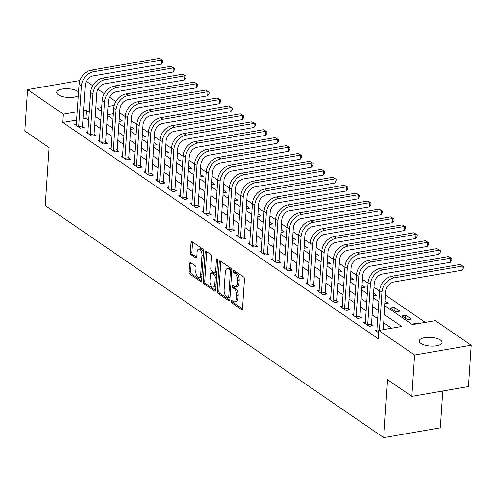 <?xml version="1.0" encoding="UTF-8"?>
<svg xmlns="http://www.w3.org/2000/svg" width="496" height="496" viewBox="0 0 496 496"><rect width="100%" height="100%" fill="white"/><g stroke="black" fill="none" stroke-linecap="round" stroke-linejoin="round"><path stroke-width="0.74" d="M231.285 301.32A1.234 0.614 -99.8 0 0 231.849 302.889L241.49 309.504A1.761 0.874 -99.8 0 0 241.899 309.616A1.761 0.874 -99.8 0 0 242.507 308.506L244.447 279.273A1.761 0.874 -99.8 0 0 243.648 277.028L234.007 270.413A1.234 0.614 -99.8 0 0 233.721 270.339A1.234 0.614 -99.8 0 0 233.294 271.114A1.234 0.614 -99.8 0 0 233.852 272.688L235.104 273.544A5.63 2.802 -99.8 0 1 237.658 280.73L237.497 283.166A5.63 2.802 -99.8 0 1 235.55 286.719A5.63 2.802 -99.8 0 1 234.248 286.372L233.002 285.516A1.234 0.614 -99.8 0 0 232.717 285.442A1.234 0.614 -99.8 0 0 232.289 286.217A1.234 0.614 -99.8 0 0 232.847 287.792L234.1 288.647A5.63 2.802 -99.8 0 1 236.66 295.833L236.493 298.27A5.63 2.802 -99.8 0 1 234.552 301.822A5.63 2.802 -99.8 0 1 233.244 301.475L231.998 300.619A1.234 0.614 -99.8 0 0 231.713 300.539A1.234 0.614 -99.8 0 0 231.285 301.32M232.81 301.177A1.234 0.614 -99.8 0 0 233.374 302.628L242.457 308.853M234.819 270.971A1.234 0.614 -99.8 0 0 235.383 272.422L236.629 273.277L235.104 273.544M233.814 286.074A1.234 0.614 -99.8 0 0 234.379 287.525L235.631 288.381L234.1 288.647M78.325 95.647A11.464 4.34 -176.2 0 1 68.547 97.476A11.464 4.34 -176.2 0 1 58.317 94.798A11.464 4.34 -176.2 0 1 56.668 92.349A11.464 4.34 -176.2 0 1 65.174 88.734A11.464 4.34 -176.2 0 1 77.903 91.413A11.464 4.34 -176.2 0 1 78.573 91.94M440.429 340.027A11.464 4.34 -176.2 0 1 442.079 342.476A11.464 4.34 -176.2 0 1 433.572 346.09A11.464 4.34 -176.2 0 1 420.844 343.412A11.464 4.34 -176.2 0 1 419.201 340.957A11.464 4.34 -176.2 0 1 427.701 337.348A11.464 4.34 -176.2 0 1 440.429 340.027M190.644 262.669A1.761 0.874 -99.8 0 0 190.241 262.558A1.761 0.874 -99.8 0 0 189.627 263.667L189.088 271.87A1.761 0.874 -99.8 0 0 189.887 274.114L200.595 281.461A1.761 0.874 -99.8 0 0 201.004 281.567A1.761 0.874 -99.8 0 0 201.612 280.457L203.552 251.23A1.761 0.874 -99.8 0 0 202.752 248.986L192.045 241.639A1.761 0.874 -99.8 0 0 191.636 241.527A1.761 0.874 -99.8 0 0 191.028 242.643L190.371 252.545A1.761 0.874 -99.8 0 0 191.171 254.789L195.753 257.939A1.761 0.874 -99.8 0 0 196.162 258.044A1.761 0.874 -99.8 0 0 196.769 256.934L197.092 252.024A4.706 2.344 -99.8 0 1 198.722 249.054A4.706 2.344 -99.8 0 1 201.953 255.353L200.675 274.598A4.706 2.344 -99.8 0 1 199.045 277.562A4.706 2.344 -99.8 0 1 195.815 271.262L196.032 268.057A1.761 0.874 -99.8 0 0 195.232 265.813L190.644 262.669M384.828 305.703L412.412 324.62L435.364 320.652L471.2 345.228L468.453 386.582L411.835 396.372L387.556 379.725L383.712 437.627L45.229 205.505L49.079 147.603L24.8 130.956L27.547 89.596L79.899 80.544M411.835 396.372L414.582 355.012L378.746 330.435L401.698 326.473L384.245 314.501M76.706 120.044L62.837 122.444L378.194 338.712L378.746 330.435M62.837 122.444L63.383 114.173L27.547 89.596M217.316 291.226A1.761 0.874 -99.8 0 0 218.116 293.477L228.83 300.824A1.761 0.874 -99.8 0 0 229.239 300.929A1.761 0.874 -99.8 0 0 229.846 299.82L231.787 270.593A1.761 0.874 -99.8 0 0 230.987 268.342L220.274 261.001A1.761 0.874 -99.8 0 0 219.864 260.89A1.761 0.874 -99.8 0 0 219.257 262L217.316 291.226L218.848 290.966A1.761 0.874 -99.8 0 0 219.647 293.21L229.797 300.173M214.712 291.14L203.999 283.793A1.761 0.874 -99.8 0 1 203.199 281.548L205.139 252.321A1.761 0.874 -99.8 0 1 205.753 251.212A1.761 0.874 -99.8 0 1 206.156 251.317L210.744 254.46A1.761 0.874 -99.8 0 1 211.544 256.711L210.757 268.565A1.761 0.874 -99.8 0 0 211.556 270.81L214.594 272.893A1.761 0.874 -99.8 0 0 215.004 273.005A1.761 0.874 -99.8 0 0 215.611 271.895L216.43 259.551A1.234 0.614 -99.8 0 1 216.857 258.776A1.234 0.614 -99.8 0 1 217.701 260.425L215.729 290.141A1.761 0.874 -99.8 0 1 215.121 291.251A1.761 0.874 -99.8 0 1 214.712 291.14L215.469 291.009M391.629 328.209L383.693 322.772M377.766 318.705L372.136 314.842M366.203 310.781L360.573 306.919M354.646 302.851L349.017 298.989M343.083 294.922L337.454 291.059M331.526 286.998L325.891 283.135M319.963 279.068L314.334 275.206M308.407 271.138L302.771 267.276M296.844 263.215L291.214 259.352M285.287 255.285L279.651 251.422M273.724 247.355L268.094 243.493M262.161 239.432L256.531 235.569M250.604 231.502L244.974 227.639M239.041 223.572L233.411 219.716M227.484 215.648L221.855 211.786M215.921 207.719L210.292 203.856M204.364 199.789L198.729 195.932M192.801 191.865L187.172 188.003M181.245 183.935L175.609 180.073M169.682 176.006L164.052 172.149M158.125 168.082L152.489 164.219M146.562 160.152L140.932 156.29M134.999 152.229L129.369 148.366M123.442 144.299L117.812 140.436M111.879 136.369L106.249 132.506M100.322 128.445L94.693 124.583M88.759 120.516L85.789 118.476L82.975 118.959M377.003 330.181L375.292 330.479L378.591 332.742M365.44 322.251L363.729 322.549L369.278 326.356L373.104 325.692L371.597 324.657M353.884 314.328L352.172 314.619L357.721 318.426L361.547 317.769L360.034 316.733M342.321 306.398L340.609 306.695L346.158 310.502L349.984 309.839L348.477 308.803M330.764 298.468L329.053 298.766L334.602 302.572L338.427 301.909L336.914 300.874M319.201 290.544L317.49 290.836L323.039 294.643L326.864 293.985L325.357 292.95M307.644 282.615L305.933 282.912L311.482 286.719L315.307 286.056L313.794 285.02M296.081 274.685L294.37 274.982L299.919 278.789L303.744 278.126L302.238 277.09M284.524 266.761L282.813 267.059L288.356 270.859L292.187 270.202L290.675 269.167M272.961 258.831L271.25 259.129L276.799 262.936L280.624 262.272L279.118 261.237M261.404 250.902L259.687 251.199L265.236 255.006L269.061 254.343L267.555 253.307M249.841 242.978L248.13 243.276L253.679 247.076L257.505 246.419L255.998 245.384M238.278 235.048L236.567 235.346L242.116 239.153L245.942 238.489L244.435 237.454M226.722 227.125L225.01 227.416L230.559 231.223L234.385 230.559L232.872 229.524M215.159 219.195L213.447 219.492L218.996 223.293L222.822 222.636L221.315 221.6M203.602 211.265L201.891 211.563L207.44 215.369L211.265 214.706L209.752 213.671M192.039 203.341L190.328 203.633L195.877 207.44L199.702 206.776L198.195 205.747M180.482 195.412L178.771 195.709L184.32 199.51L188.145 198.853L186.632 197.817M168.919 187.482L167.208 187.779L172.757 191.586L176.582 190.923L175.076 189.887M157.362 179.558L155.651 179.85L161.194 183.656L165.025 182.993L163.513 181.964M145.799 171.628L144.088 171.926L149.637 175.727L153.462 175.069L151.956 174.034M134.242 163.699L132.525 163.996L138.074 167.803L141.899 167.14L140.393 166.104M122.679 155.775L120.968 156.066L126.517 159.873L130.343 159.21L128.836 158.181M111.116 147.845L109.405 148.143L114.954 151.943L118.78 151.286L117.273 150.251M99.56 139.915L97.848 140.213L103.397 144.02L107.223 143.356L105.71 142.321M87.997 131.992L86.285 132.283L91.834 136.09L95.66 135.433L94.153 134.397M76.44 124.062L74.729 124.36L80.278 128.166L84.103 127.503L82.59 126.468M425.289 322.394L385.528 295.126M379.601 291.059L373.972 287.196M368.044 283.129L362.409 279.273M356.481 275.206L350.852 271.343M344.918 267.276L339.289 263.413M333.362 259.352L327.732 255.49M321.799 251.422L316.169 247.56M310.242 243.493L304.612 239.63M298.679 235.569L293.049 231.706M287.122 227.639L281.486 223.777M275.559 219.709L269.929 215.847M264.002 211.786L258.366 207.923M252.439 203.856L246.81 199.993M240.882 195.926L235.247 192.064M229.319 188.003L223.69 184.14M217.756 180.073L212.127 176.21M206.2 172.143L200.57 168.28M194.637 164.219L189.007 160.357M183.08 156.29L177.45 152.427M171.517 148.36L165.887 144.503M159.96 140.436L154.324 136.574M148.397 132.506L142.767 128.644M136.84 124.577L131.204 120.72M125.277 116.653L119.648 112.79M113.386 113.708L107.434 114.737M418.023 323.646L417.372 323.206L413.546 323.863L414.197 324.31M411.364 319.083L405.815 315.276L401.989 315.94L407.538 319.74L411.364 319.083M399.801 311.153L394.252 307.346L390.426 308.01L395.975 311.817L399.801 311.153M384.952 303.794L388.238 303.223L385.132 301.097M373.395 295.864L376.681 295.3L373.575 293.167M361.832 287.94L365.118 287.37L362.012 285.237M350.275 280.011L353.561 279.44L350.455 277.314M338.712 272.081L341.998 271.517L338.892 269.384M327.155 264.157L330.441 263.587L327.335 261.454M315.592 256.227L318.878 255.657L315.772 253.53M304.036 248.298L307.322 247.733L304.215 245.601M292.473 240.374L295.759 239.804L292.652 237.671M280.916 232.444L284.202 231.874L281.089 229.747M269.353 224.514L272.639 223.95L269.533 221.817M257.79 216.591L261.082 216.02L257.97 213.888M246.233 208.661L249.519 208.091L246.413 205.964M234.67 200.731L237.956 200.167L234.85 198.034M223.113 192.808L226.399 192.237L223.293 190.111M211.55 184.878L214.836 184.314L211.73 182.181M199.993 176.948L203.279 176.384L200.173 174.251M188.43 169.024L191.716 168.454L188.61 166.327M176.874 161.095L180.16 160.53L177.053 158.398M165.311 153.171L168.597 152.601L165.49 150.468M153.754 145.241L157.04 144.671L153.934 142.544M142.191 137.311L145.477 136.747L142.371 134.614M130.634 129.388L133.92 128.817L130.808 126.685M119.071 121.458L122.357 120.888L119.251 118.761M383.712 437.627L440.33 427.837L442.773 391.022M471.2 345.228L414.582 355.012M86.391 81.338L92.74 85.69M97.954 89.268L104.296 93.614M109.517 97.191L115.859 101.544M101.711 107.545L97.049 108.351L101.457 111.377M107.384 115.438L113.014 119.3M118.941 123.368L124.577 127.23M130.504 131.297L136.133 135.16M142.067 139.221L147.696 143.084M153.624 147.151L159.253 151.013M165.187 155.081L170.816 158.943M176.743 163.004L182.373 166.867M188.306 170.934L193.936 174.797M199.863 178.864L205.499 182.72M211.426 186.787L217.056 190.65M222.983 194.717L228.619 198.58M234.546 202.647L240.176 206.503M246.103 210.571L251.739 214.433M257.666 218.5L263.295 222.363M269.229 226.43L274.858 230.287M280.786 234.354L286.415 238.216M292.349 242.284L297.978 246.146M303.905 250.213L309.535 254.07M315.468 258.137L321.098 262M327.025 266.067L332.661 269.929M338.588 273.99L344.218 277.853M350.145 281.92L355.781 285.783M361.708 289.85L367.338 293.713M373.265 297.774L378.901 301.636M114.247 105.381L107.979 106.46M89.311 112.245L86.335 110.205L83.526 110.689M77.252 111.774L63.383 114.173M378.312 310.434L372.682 306.571M366.755 302.504L361.125 298.648M355.192 294.581L349.562 290.718M343.635 286.651L338.005 282.788M332.072 278.721L326.442 274.865M320.515 270.797L314.886 266.935M308.952 262.868L303.323 259.005M297.395 254.944L291.76 251.081M285.832 247.014L280.203 243.152M274.276 239.084L268.64 235.222M262.713 231.161L257.083 227.298M251.156 223.231L245.52 219.368M239.593 215.301L233.963 211.439M228.03 207.378L222.4 203.515M216.473 199.448L210.843 195.585M204.91 191.518L199.28 187.655M193.353 183.594L187.724 179.732M181.79 175.665L176.161 171.802M170.233 167.735L164.598 163.872M158.67 159.811L153.041 155.949M147.114 151.881L141.478 148.019M135.551 143.952L129.921 140.095M123.994 136.028L118.358 132.165M112.431 128.098L106.801 124.236M100.868 120.168L95.238 116.312M85.789 118.476L86.335 110.205M417.372 323.206L417.334 323.77M405.815 315.276L405.604 318.42M394.252 307.346L394.041 310.49M234.552 301.822L236.077 301.556A5.63 2.802 -99.8 0 0 238.024 298.003L236.493 298.27M235.631 288.381A5.63 2.802 -99.8 0 1 238.185 295.573L238.024 298.003M235.55 286.719L237.082 286.459A5.63 2.802 -99.8 0 0 239.029 282.906L237.497 283.166M236.629 273.277A5.63 2.802 -99.8 0 1 239.19 280.469L239.029 282.906M220.838 261.386A1.761 0.874 -99.8 0 0 220.788 261.733L218.848 290.966M227.98 297.86A1.234 0.614 -99.8 0 0 228.265 297.941A1.234 0.614 -99.8 0 0 228.693 297.16L230.398 271.504A1.234 0.614 -99.8 0 0 229.834 269.936L228.52 269.03A5.63 2.802 -99.8 0 0 227.218 268.683A5.63 2.802 -99.8 0 0 225.271 272.236L224.105 289.769A5.63 2.802 -99.8 0 0 226.666 296.961L227.98 297.86M229.512 297.6A1.234 0.614 -99.8 0 0 229.797 297.674A1.234 0.614 -99.8 0 0 229.995 297.563M231.793 270.301A1.234 0.614 -99.8 0 0 231.365 269.669L229.834 269.936M227.218 268.683L228.749 268.417A5.63 2.802 -99.8 0 1 230.051 268.764L231.365 269.669M215.679 290.489L205.53 283.532L203.999 283.793M206.72 251.708A1.761 0.874 -99.8 0 0 206.671 252.055L204.73 281.282A1.761 0.874 -99.8 0 0 205.53 283.532M215.004 273.005L216.535 272.738A1.761 0.874 -99.8 0 0 216.901 272.471M209.938 280.866A4.706 2.344 -99.8 0 0 213.168 287.165A4.706 2.344 -99.8 0 0 214.793 284.196L215.245 277.413A1.761 0.874 -99.8 0 0 214.446 275.168L211.401 273.085A1.761 0.874 -99.8 0 0 210.998 272.974A1.761 0.874 -99.8 0 0 210.391 274.083L209.938 280.866M213.168 287.165L214.7 286.899A4.706 2.344 -99.8 0 0 216.039 285.429M216.665 276.067A1.761 0.874 -99.8 0 0 215.977 274.902L214.446 275.168M210.998 272.974L212.524 272.707A1.761 0.874 -99.8 0 1 212.933 272.819L215.977 274.902M199.045 277.562L200.576 277.301A4.706 2.344 -99.8 0 0 201.922 275.832M203.416 253.344A4.706 2.344 -99.8 0 0 200.254 248.787L198.722 249.054M192.603 242.023A1.761 0.874 -99.8 0 0 192.56 242.377L191.896 252.278A1.761 0.874 -99.8 0 0 192.696 254.529L196.72 257.288M191.208 263.054A1.761 0.874 -99.8 0 0 191.158 263.407L190.613 271.603A1.761 0.874 -99.8 0 0 191.413 273.848L201.562 280.81M383.234 329.66L385.764 291.567A8.959 6.987 -55.6 0 1 393.967 281.97L461.987 270.215L462.26 266.079L394.239 277.834A13.435 10.478 124.4 0 0 381.939 292.231L379.409 330.324M459.947 264.492L463.475 266.501L459.947 264.492L391.933 276.253A13.435 10.478 124.4 0 0 379.632 290.644L376.799 331.514M463.475 266.501L463.363 268.156L461.987 270.215M367.772 325.32L367.691 324.756L371.516 324.099L374.207 283.638A8.959 6.987 -55.6 0 1 382.41 274.046L450.424 262.285L450.703 258.149L382.683 269.911A13.435 10.478 124.4 0 0 370.382 284.301L367.691 324.756M448.39 256.568L451.912 258.571L448.39 256.568L380.37 268.324A13.435 10.478 124.4 0 0 368.069 282.714L365.242 323.584M371.516 324.099L371.771 325.922M451.912 258.571L451.806 260.226L450.424 262.285M356.209 317.39L356.134 316.832L359.96 316.169L362.644 275.714A8.959 6.987 -55.6 0 1 370.847 266.116L438.867 254.361L439.14 250.226L371.12 261.981A13.435 10.478 124.4 0 0 358.819 276.371L356.134 316.832M436.827 248.639L440.355 250.647L436.827 248.639L368.807 260.394A13.435 10.478 124.4 0 0 356.506 274.79L353.679 315.654M359.96 316.169L360.214 317.998M440.355 250.647L440.243 252.303L438.867 254.361M344.652 309.467L344.571 308.903L348.397 308.239L351.087 267.784A8.959 6.987 -55.6 0 1 359.284 258.193L427.304 246.431L427.583 242.296L359.563 254.051A13.435 10.478 124.4 0 0 347.262 268.448L344.571 308.903M425.27 240.709L428.792 242.718L425.27 240.709L357.25 252.47A13.435 10.478 124.4 0 0 344.949 266.86L342.122 307.731M348.397 308.239L348.651 310.068M428.792 242.718L428.687 244.373L427.304 246.431M333.089 301.537L333.014 300.973L336.84 300.316L339.524 259.854A8.959 6.987 -55.6 0 1 347.727 250.263L415.747 238.508L416.02 234.366L348 246.128A13.435 10.478 124.4 0 0 335.699 260.518L333.014 300.973M413.707 232.785L417.235 234.788L413.707 232.785L345.687 244.54A13.435 10.478 124.4 0 0 333.386 258.931L330.559 299.801M336.84 300.316L337.094 302.138M417.235 234.788L417.124 236.443L415.747 238.508M321.532 293.607L321.451 293.049L325.277 292.386L327.968 251.931A8.959 6.987 -55.6 0 1 336.164 242.333L404.184 230.578L404.457 226.443L336.443 238.198A13.435 10.478 124.4 0 0 324.142 252.588L321.451 293.049M402.151 224.855L405.672 226.864L402.151 224.855L334.13 236.611A13.435 10.478 124.4 0 0 321.83 251.007L318.996 291.871M325.277 292.386L325.531 294.215M405.672 226.864L405.561 228.52L404.184 230.578M309.969 285.684L309.895 285.119L313.72 284.462L316.405 244.001A8.959 6.987 -55.6 0 1 324.607 234.41L392.627 222.648L392.9 218.513L324.88 230.268A13.435 10.478 124.4 0 0 312.579 244.664L309.895 285.119M390.588 216.926L394.115 218.934L390.588 216.926L322.567 228.687A13.435 10.478 124.4 0 0 310.267 243.077L307.439 283.948M313.72 284.462L313.968 286.285M394.115 218.934L394.004 220.59L392.627 222.648M298.412 277.754L298.332 277.196L302.157 276.532L304.848 236.071A8.959 6.987 -55.6 0 1 313.044 226.48L381.064 214.725L381.337 210.589L313.323 222.344A13.435 10.478 124.4 0 0 301.022 236.735L298.332 277.196M379.025 209.002L382.552 211.005L379.025 209.002L311.011 220.757A13.435 10.478 124.4 0 0 298.71 235.147L295.876 276.018M302.157 276.532L302.411 278.355M382.552 211.005L382.441 212.66L381.064 214.725M286.849 269.824L286.775 269.266L290.6 268.603L293.285 228.148A8.959 6.987 -55.6 0 1 301.487 218.55L369.508 206.795L369.78 202.659L301.76 214.415A13.435 10.478 124.4 0 0 289.459 228.805L286.775 269.266M367.468 201.072L370.996 203.081L367.468 201.072L299.448 212.827A13.435 10.478 124.4 0 0 287.147 227.224L284.32 268.088M290.6 268.603L290.848 270.432M370.996 203.081L370.884 204.736L369.508 206.795M275.292 261.9L275.212 261.336L279.037 260.679L281.728 220.218A8.959 6.987 -55.6 0 1 289.924 210.626L357.945 198.865L358.217 194.73L290.203 206.491A13.435 10.478 124.4 0 0 277.903 220.881L275.212 261.336M355.905 193.142L359.433 195.151L355.905 193.142L287.891 204.904A13.435 10.478 124.4 0 0 275.59 219.294L272.757 260.164M279.037 260.679L279.291 262.502M359.433 195.151L359.321 196.807L357.945 198.865M263.729 253.971L263.655 253.413L267.48 252.749L270.165 212.288A8.959 6.987 -55.6 0 1 278.368 202.697L346.382 190.941L346.661 186.806L278.64 198.561A13.435 10.478 124.4 0 0 266.34 212.951L263.655 253.413M344.348 185.219L347.87 187.221L344.348 185.219L276.328 196.974A13.435 10.478 124.4 0 0 264.027 211.364L261.2 252.235M267.48 252.749L267.728 254.578M347.87 187.221L347.764 188.877L346.382 190.941M252.173 246.041L252.092 245.483L255.917 244.819L258.602 204.364A8.959 6.987 -55.6 0 1 266.805 194.767L334.825 183.012L335.098 178.876L267.077 190.631A13.435 10.478 124.4 0 0 254.777 205.022L252.092 245.483M332.785 177.289L336.313 179.298L332.785 177.289L264.771 189.044A13.435 10.478 124.4 0 0 252.47 203.441L249.637 244.305M255.917 244.819L256.172 246.648M336.313 179.298L336.201 180.953L334.825 183.012M240.61 238.117L240.529 237.553L244.361 236.896L247.045 196.435A8.959 6.987 -55.6 0 1 255.248 186.843L323.262 175.082L323.541 170.946L255.521 182.708A13.435 10.478 124.4 0 0 243.22 197.098L240.529 237.553M321.228 169.365L324.75 171.368L321.228 169.365L253.208 181.121A13.435 10.478 124.4 0 0 240.907 195.511L238.08 236.381M244.361 236.896L244.609 238.719M324.75 171.368L324.644 173.023L323.262 175.082M229.047 230.187L228.972 229.629L232.798 228.966L235.482 188.505A8.959 6.987 -55.6 0 1 243.685 178.913L311.705 167.158L311.978 163.023L243.958 174.778A13.435 10.478 124.4 0 0 231.657 189.168L228.972 229.629M309.665 161.436L313.193 163.444L309.665 161.436L241.645 173.191A13.435 10.478 124.4 0 0 229.344 187.581L226.517 228.451M232.798 228.966L233.052 230.795M313.193 163.444L313.081 165.094L311.705 167.158M217.49 222.258L217.409 221.7L221.235 221.036L223.925 180.581A8.959 6.987 -55.6 0 1 232.128 170.984L300.142 159.228L300.421 155.093L232.401 166.848A13.435 10.478 124.4 0 0 220.1 181.238L217.409 221.7M298.108 153.506L301.63 155.515L298.108 153.506L230.088 165.267A13.435 10.478 124.4 0 0 217.787 179.657L214.96 220.522M221.235 221.036L221.489 222.865M301.63 155.515L301.525 157.17L300.142 159.228M205.927 214.334L205.852 213.77L209.678 213.113L212.362 172.651A8.959 6.987 -55.6 0 1 220.565 163.06L288.585 151.299L288.858 147.163L220.838 158.925A13.435 10.478 124.4 0 0 208.537 173.315L205.852 213.77M286.545 145.582L290.073 147.585L286.545 145.582L218.525 157.337A13.435 10.478 124.4 0 0 206.224 171.728L203.397 212.598M209.678 213.113L209.932 214.935M290.073 147.585L289.962 149.24L288.585 151.299M194.37 206.404L194.289 205.846L198.115 205.183L200.806 164.722A8.959 6.987 -55.6 0 1 209.002 155.13L277.022 143.375L277.295 139.24L209.281 150.995A13.435 10.478 124.4 0 0 196.98 165.385L194.289 205.846M274.989 137.652L278.51 139.661L274.989 137.652L206.968 149.408A13.435 10.478 124.4 0 0 194.668 163.798L191.834 204.668M198.115 205.183L198.369 207.012M278.51 139.661L278.399 141.31L277.022 143.375M182.807 198.481L182.733 197.916L186.558 197.253L189.243 156.798A8.959 6.987 -55.6 0 1 197.445 147.2L265.465 135.445L265.738 131.31L197.718 143.065A13.435 10.478 124.4 0 0 185.417 157.455L182.733 197.916M263.426 129.723L266.953 131.731L263.426 129.723L195.405 141.484A13.435 10.478 124.4 0 0 183.105 155.874L180.277 196.745M186.558 197.253L186.806 199.082M266.953 131.731L266.842 133.387L265.465 135.445M171.25 190.551L171.17 189.987L174.995 189.329L177.686 148.868A8.959 6.987 -55.6 0 1 185.882 139.277L253.902 127.515L254.175 123.38L186.161 135.141A13.435 10.478 124.4 0 0 173.86 149.532L171.17 189.987M251.863 121.799L255.39 123.802L251.863 121.799L183.849 133.554A13.435 10.478 124.4 0 0 171.548 147.944L168.714 188.815M174.995 189.329L175.249 191.152M255.39 123.802L255.279 125.457L253.902 127.515M159.687 182.621L159.613 182.063L163.438 181.4L166.123 140.938A8.959 6.987 -55.6 0 1 174.325 131.347L242.346 119.592L242.618 115.456L174.598 127.212A13.435 10.478 124.4 0 0 162.297 141.602L159.613 182.063M240.306 113.869L243.834 115.878L240.306 113.869L172.286 125.624A13.435 10.478 124.4 0 0 159.985 140.015L157.158 180.885M163.438 181.4L163.686 183.229M243.834 115.878L243.722 117.527L242.346 119.592M148.13 174.697L148.05 174.133L151.875 173.47L154.566 133.015A8.959 6.987 -55.6 0 1 162.762 123.417L230.783 111.662L231.055 107.527L163.041 119.282A13.435 10.478 124.4 0 0 150.741 133.672L148.05 174.133M228.743 105.939L232.271 107.948L228.743 105.939L160.729 117.701A13.435 10.478 124.4 0 0 148.428 132.091L145.595 172.961M151.875 173.47L152.129 175.299M232.271 107.948L232.159 109.604L230.783 111.662M136.567 166.768L136.493 166.203L140.318 165.546L143.003 125.085A8.959 6.987 -55.6 0 1 151.206 115.494L219.22 103.732L219.499 99.597L151.478 111.358A13.435 10.478 124.4 0 0 139.178 125.748L136.493 166.203M217.186 98.016L220.708 100.018L217.186 98.016L149.166 109.771A13.435 10.478 124.4 0 0 136.865 124.161L134.038 165.032M140.318 165.546L140.566 167.369M220.708 100.018L220.602 101.674L219.22 103.732M125.011 158.838L124.93 158.28L128.755 157.616L131.44 117.161A8.959 6.987 -55.6 0 1 139.643 107.564L207.663 95.809L207.936 91.673L139.915 103.428A13.435 10.478 124.4 0 0 127.615 117.819L124.93 158.28M205.623 90.086L209.151 92.095L205.623 90.086L137.609 101.841A13.435 10.478 124.4 0 0 125.308 116.231L122.475 157.102M128.755 157.616L129.01 159.445M209.151 92.095L209.039 93.744L207.663 95.809M113.448 150.914L113.367 150.35L117.199 149.687L119.883 109.232A8.959 6.987 -55.6 0 1 128.086 99.634L196.1 87.879L196.379 83.743L128.359 95.499A13.435 10.478 124.4 0 0 116.058 109.895L113.367 150.35M194.066 82.156L197.588 84.165L194.066 82.156L126.046 93.918A13.435 10.478 124.4 0 0 113.745 108.308L110.918 149.178M117.199 149.687L117.447 151.516M197.588 84.165L197.482 85.82L196.1 87.879M101.885 142.984L101.81 142.42L105.636 141.763L108.32 101.302A8.959 6.987 -55.6 0 1 116.523 91.71L184.543 79.949L184.816 75.814L116.796 87.575A13.435 10.478 124.4 0 0 104.495 101.965L101.81 142.42M182.503 74.233L186.031 76.235L182.503 74.233L114.483 85.988A13.435 10.478 124.4 0 0 102.182 100.378L99.355 141.248M105.636 141.763L105.89 143.586M186.031 76.235L185.919 77.891L184.543 79.949M90.328 135.055L90.247 134.497L94.073 133.833L96.763 93.378A8.959 6.987 -55.6 0 1 104.966 83.781L172.98 72.025L173.259 67.89L105.239 79.645A13.435 10.478 124.4 0 0 92.938 94.035L90.247 134.497M170.946 66.303L174.468 68.312L170.946 66.303L102.926 78.058A13.435 10.478 124.4 0 0 90.625 92.454L87.798 133.319M94.073 133.833L94.327 135.662M174.468 68.312L174.363 69.967L172.98 72.025M78.765 127.131L78.69 126.567L82.516 125.903L85.2 85.448A8.959 6.987 -55.6 0 1 93.403 75.851L161.423 64.096L161.696 59.96L93.676 71.715A13.435 10.478 124.4 0 0 81.375 86.112L78.69 126.567M159.383 58.373L162.911 60.382L159.383 58.373L91.363 70.134A13.435 10.478 124.4 0 0 79.062 84.525L76.235 125.395M82.516 125.903L82.77 127.732M162.911 60.382L162.8 62.037L161.423 64.096M233.374 302.628L231.849 302.889M235.383 272.422L233.852 272.688M234.379 287.525L232.847 287.792M238.185 295.573L236.66 295.833M239.19 280.469L237.658 280.73M242.246 309.374L241.49 309.504M220.788 261.733L219.257 262M229.586 300.694L228.83 300.824M219.647 293.21L218.116 293.477M230.039 296.93L228.693 297.16M231.737 271.275L230.398 271.504M230.051 268.764L228.52 269.03M204.73 281.282L203.199 281.548M206.671 252.055L205.139 252.321M216.957 271.659L215.611 271.895M217.521 259.365L216.43 259.551M216.138 283.96L214.793 284.196M216.591 277.183L215.245 277.413M212.933 272.819L211.401 273.085M202.015 274.362L200.675 274.598M203.298 255.118L201.953 255.353M196.509 257.802L195.753 257.939M192.696 254.529L191.171 254.789M191.896 252.278L190.371 252.545M192.56 242.377L191.028 242.643M201.351 281.331L200.595 281.461M191.413 273.848L189.887 274.114M190.613 271.603L189.088 271.87M191.158 263.407L189.627 263.667M381.939 292.231L379.632 290.644M394.239 277.834L391.933 276.253M370.382 284.301L368.069 282.714M382.683 269.911L380.37 268.324M358.819 276.371L356.506 274.79M371.12 261.981L368.807 260.394M347.262 268.448L344.949 266.86M359.563 254.051L357.25 252.47M335.699 260.518L333.386 258.931M348 246.128L345.687 244.54M324.142 252.588L321.83 251.007M336.443 238.198L334.13 236.611M312.579 244.664L310.267 243.077M324.88 230.268L322.567 228.687M301.022 236.735L298.71 235.147M313.323 222.344L311.011 220.757M289.459 228.805L287.147 227.224M301.76 214.415L299.448 212.827M277.903 220.881L275.59 219.294M290.203 206.491L287.891 204.904M266.34 212.951L264.027 211.364M278.64 198.561L276.328 196.974M254.777 205.022L252.47 203.441M267.077 190.631L264.771 189.044M243.22 197.098L240.907 195.511M255.521 182.708L253.208 181.121M231.657 189.168L229.344 187.581M243.958 174.778L241.645 173.191M220.1 181.238L217.787 179.657M232.401 166.848L230.088 165.267M208.537 173.315L206.224 171.728M220.838 158.925L218.525 157.337M196.98 165.385L194.668 163.798M209.281 150.995L206.968 149.408M185.417 157.455L183.105 155.874M197.718 143.065L195.405 141.484M173.86 149.532L171.548 147.944M186.161 135.141L183.849 133.554M162.297 141.602L159.985 140.015M174.598 127.212L172.286 125.624M150.741 133.672L148.428 132.091M163.041 119.282L160.729 117.701M139.178 125.748L136.865 124.161M151.478 111.358L149.166 109.771M127.615 117.819L125.308 116.231M139.915 103.428L137.609 101.841M116.058 109.895L113.745 108.308M128.359 95.499L126.046 93.918M104.495 101.965L102.182 100.378M116.796 87.575L114.483 85.988M92.938 94.035L90.625 92.454M105.239 79.645L102.926 78.058M81.375 86.112L79.062 84.525M93.676 71.715L91.363 70.134M229.797 297.674L228.265 297.941"/></g></svg>
